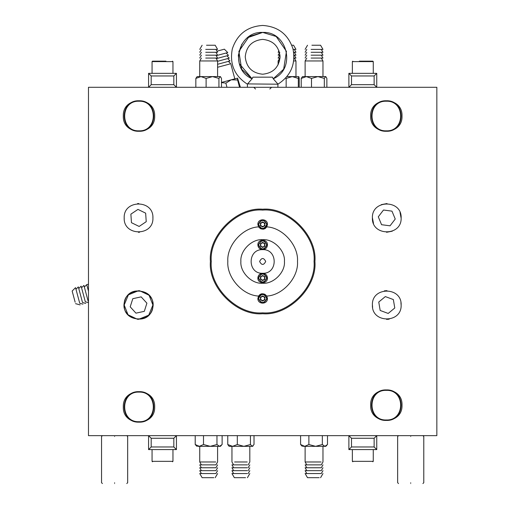 <?xml version="1.0" encoding="UTF-8"?>
<svg xmlns="http://www.w3.org/2000/svg" width="509" height="509" viewBox="0 0 509 509"><rect width="100%" height="100%" fill="white"/><g stroke="black" fill="none" stroke-linecap="round" stroke-linejoin="round"><path stroke-width="0.76" d="M372.397 217.922C371.608 236.45 401.925 236.45 401.137 217.922C401.925 199.394 371.608 199.394 372.397 217.922C371.608 236.45 401.925 236.45 401.137 217.922C401.925 199.394 371.608 199.394 372.397 217.922M138.645 290.645L128.395 294.851L124.183 305.012C123.394 323.546 153.712 323.546 152.923 305.012C153.712 286.484 123.394 286.484 124.183 305.012L128.026 314.791L137.634 319.353M138.467 319.385L148.717 315.173L152.923 305.012L149.086 295.239L139.479 290.671M124.183 217.922C123.394 236.45 153.712 236.45 152.923 217.922C153.712 199.394 123.394 199.394 124.183 217.922C123.394 236.45 153.712 236.45 152.923 217.922C153.712 199.394 123.394 199.394 124.183 217.922M372.397 305.012C371.608 323.546 401.925 323.546 401.137 305.012C401.925 286.484 371.608 286.484 372.397 305.012C371.608 323.546 401.925 323.546 401.137 305.012C401.925 286.484 371.608 286.484 372.397 305.012M154.666 116.027C155.525 136.24 122.453 136.24 123.312 116.027C122.453 136.24 155.525 136.24 154.666 116.027C155.525 95.813 122.453 95.813 123.312 116.027C122.453 95.813 155.525 95.813 154.666 116.027M370.654 116.027C369.795 95.813 402.867 95.813 402.008 116.027C402.867 95.813 369.795 95.813 370.654 116.027C369.795 136.24 402.867 136.24 402.008 116.027C402.867 136.24 369.795 136.24 370.654 116.027M370.654 405.17C369.795 384.95 402.867 384.95 402.008 405.17C402.867 384.95 369.795 384.95 370.654 405.17C369.795 425.384 402.867 425.384 402.008 405.17C402.867 425.384 369.795 425.384 370.654 405.17M154.666 406.907C155.525 427.127 122.453 427.127 123.312 406.907C122.453 427.127 155.525 427.127 154.666 406.907C155.525 386.694 122.453 386.694 123.312 406.907C122.453 386.694 155.525 386.694 154.666 406.907M436.843 435.647L88.477 435.647L88.477 87.287L436.843 87.287L436.843 435.647M138.989 130.832C158.083 131.646 158.083 100.407 138.989 101.221C119.901 100.407 119.901 131.646 138.989 130.832M138.989 100.782C158.643 99.949 158.643 132.105 138.989 131.265C119.335 132.105 119.335 99.949 138.989 100.782M138.989 421.713C158.083 422.527 158.083 391.294 138.989 392.102C119.901 391.294 119.901 422.527 138.989 421.713M138.989 391.669C158.643 390.829 158.643 422.985 138.989 422.152C119.335 422.985 119.335 390.829 138.989 391.669M386.331 390.365C367.237 389.55 367.237 420.784 386.331 419.976C405.418 420.784 405.418 389.55 386.331 390.365M386.331 420.409C366.677 421.248 366.677 389.092 386.331 389.926C405.985 389.092 405.985 421.248 386.331 420.409M386.331 101.221C367.237 100.407 367.237 131.646 386.331 130.832C405.418 131.646 405.418 100.407 386.331 101.221M386.331 131.265C366.677 132.105 366.677 99.949 386.331 100.782C405.985 99.949 405.985 132.105 386.331 131.265M172.519 461.778L172.958 461.345L172.958 449.587M152.49 461.778L152.057 461.332L172.958 461.332M372.626 61.608L352.362 61.608L352.362 73.353M359.214 61.595L373.269 61.595L372.83 61.156L359.367 61.156M351.496 84.672L348.881 87.287L348.881 73.353L376.749 73.353L376.749 87.287L374.134 84.672L351.496 84.672L351.496 75.962L374.134 75.962L376.749 73.353M348.881 73.353L351.496 75.962M374.134 75.962L374.134 84.672M173.83 438.262L176.438 435.647L176.438 449.587L148.571 449.587L148.571 435.647L151.186 438.262L173.83 438.262L173.83 446.972L151.186 446.972L148.571 449.587M176.438 449.587L173.83 446.972M151.186 446.972L151.186 438.262M152.248 309.37C158.617 291.95 129.731 282.756 124.864 300.654C118.489 318.074 147.381 327.268 152.248 309.37M132.798 298.694L130.202 306.838L135.96 313.156L144.314 311.33L146.904 303.186L141.146 296.868L132.798 298.694M386.522 232.289L392.267 231.194M401.13 218.17L400.042 212.418M395.239 219.035L391.968 211.14L383.493 210.026L378.289 216.809L381.565 224.704L390.04 225.818L395.239 219.035M387.012 203.555L381.26 204.65M372.397 217.674L373.491 223.426M386.547 319.378L389.169 319.181M401.137 305.228L400.933 302.607M394.78 307.99L393.349 299.559L385.338 296.588L378.753 302.034L380.178 310.465L388.195 313.442L394.78 307.99M386.98 290.645L384.365 290.843M372.397 304.796L372.601 307.417M138.384 232.289L139.53 232.257M152.923 218.094L152.891 216.949M146.229 221.682L145.65 213.156L137.977 209.396L130.877 214.162L131.462 222.688L139.135 226.448L146.229 221.682M138.728 203.555L137.576 203.587M124.183 217.75L124.215 218.895M248.335 83.215L247.419 84.201C234.477 75.828 229.444 64.07 232.314 48.928C237.169 34.3 247.279 26.474 262.663 25.45C278.041 26.474 288.158 34.3 293.006 48.928C295.875 64.07 290.843 75.828 277.901 84.201L247.571 83.909L252.07 78.787L241.66 69.23L238.867 51.371L249.13 36.495L262.663 32.398L276.19 36.495L286.452 51.371L283.659 69.23L273.25 78.787L277.755 83.909M262.663 39.384C273.168 40.491 278.97 46.3 280.077 56.804C278.97 67.309 273.168 73.111 262.663 74.219C252.159 73.111 246.35 67.309 245.243 56.804C246.35 46.3 252.159 40.491 262.663 39.384M273.25 78.787L272.423 77.158L252.897 77.158L252.07 78.787M284.436 261.467C285.409 272.239 273.435 284.213 262.663 283.239C251.885 284.213 239.911 272.239 240.884 261.467C239.911 250.695 251.885 238.721 262.663 239.694C273.435 238.721 285.409 250.695 284.436 261.467C285.409 250.695 273.435 238.721 262.663 239.694C251.885 238.721 239.911 250.695 240.884 261.467C239.911 272.239 251.885 284.213 262.663 283.239C273.435 284.213 285.409 272.239 284.436 261.467M210.408 261.467C208.066 235.616 236.806 206.877 262.663 209.212C288.514 206.877 317.253 235.616 314.912 261.467C317.253 287.318 288.514 316.057 262.663 313.722C236.806 316.057 208.066 287.318 210.408 261.467M297.498 261.467C298.668 277.443 282.794 295.328 266.792 296.06C264.044 293.057 261.289 293.057 258.527 296.06C242.526 295.328 226.651 277.443 227.822 261.467C226.651 245.491 242.526 227.612 258.527 226.874C261.276 229.877 264.031 229.877 266.792 226.874C282.794 227.612 298.668 245.491 297.498 261.467M258.527 226.874L257.872 224.456C257.605 218.278 267.715 218.278 267.448 224.456L265.723 228.134M265.221 228.503L264.686 228.796M264.044 229.037L263.369 229.19M260.627 228.789L258.502 226.829M257.872 224.507L257.872 224.456C257.605 218.278 267.715 218.278 267.448 224.456L266.792 226.874M267.448 298.427L267.448 298.484C267.715 304.656 257.605 304.656 257.872 298.484L259.596 294.8M266.792 296.06L267.448 298.484C267.715 304.656 257.605 304.656 257.872 298.484L258.527 296.06M211.273 261.467C208.976 236.042 237.239 207.787 262.663 210.083C288.081 207.787 316.344 236.042 314.047 261.467C316.344 286.891 288.081 315.147 262.663 312.85C237.239 315.147 208.976 286.891 211.273 261.467M260.099 294.431L260.633 294.138M261.276 293.897L261.95 293.744M264.693 294.145L266.818 296.104M265.711 261.467C263.675 265.399 261.645 265.399 259.609 261.467C261.645 257.535 263.675 257.535 265.711 261.467M267.448 245.128L267.448 244.918C267.25 247.463 265.908 249.035 263.433 249.645C277.755 249.824 277.768 273.104 263.433 273.288L261.887 273.288C247.565 273.11 247.552 249.83 261.887 249.645L263.433 249.645M261.887 249.645C259.412 249.035 258.069 247.463 257.872 244.918L257.872 245.128M261.531 249.575L263.796 249.575M263.433 273.288C265.908 273.899 267.25 275.471 267.448 278.016C267.715 284.194 257.605 284.194 257.872 278.016C257.605 284.194 267.715 284.194 267.448 278.016L267.448 277.806M257.872 244.918C257.605 238.74 267.715 238.74 267.448 244.918C267.715 238.74 257.605 238.74 257.872 244.918M257.872 277.806L257.872 278.016C258.069 275.471 259.412 273.899 261.887 273.288M263.796 273.358L261.531 273.358M263.77 300.399L264.871 298.484L263.77 296.562L261.556 296.562L260.449 298.484L261.556 300.399L263.77 300.399M258.305 298.484C261.206 292.866 264.114 292.866 267.015 298.484C264.114 304.096 261.206 304.096 258.305 298.484M262.663 295.926L264.871 297.205L264.871 299.756L262.663 301.035L260.449 299.756L260.449 297.205L262.663 295.926M263.77 226.371L264.871 224.456L263.77 222.535L261.556 222.535L260.449 224.456L261.556 226.371L263.77 226.371M258.305 224.456C261.206 218.838 264.114 218.838 267.015 224.456C264.114 230.068 261.206 230.068 258.305 224.456M262.663 221.899L264.871 223.177L264.871 225.729L262.663 227.008L260.449 225.729L260.449 223.177L262.663 221.899M263.77 246.84L264.871 244.918L263.77 243.003L261.556 243.003L260.449 244.918L261.556 246.84L263.77 246.84M258.305 244.918C261.206 239.306 264.114 239.306 267.015 244.918C264.114 250.536 261.206 250.536 258.305 244.918M262.663 242.367L264.871 243.639L264.871 246.197L262.663 247.476L260.449 246.197L260.449 243.639L262.663 242.367M263.77 279.931L264.871 278.016L263.77 276.094L261.556 276.094L260.449 278.016L261.556 279.931L263.77 279.931M258.305 278.016C261.206 272.398 264.114 272.398 267.015 278.016C264.114 283.628 261.206 283.628 258.305 278.016M262.663 275.458L264.871 276.737L264.871 279.295L262.663 280.574L260.449 279.295L260.449 276.737L262.663 275.458M321.109 473.542L305.12 473.542L307.512 477.69L319.213 477.69M321.109 470.653L305.12 470.653L306.787 473.542M321.109 467.758L305.12 467.758L306.787 470.653M321.109 464.87L305.12 464.87L306.787 467.758M321.109 461.981L305.12 461.981L306.787 464.87M300.59 435.647L300.59 444.522L302.289 446.336M308.887 435.647L308.887 444.522L304.738 446.336L300.59 444.522M322.343 435.647L322.343 444.522L315.612 446.336L308.887 444.522M327.497 435.647L327.497 444.522L324.92 446.336L322.343 444.522M305.12 461.981L305.12 446.336L304.738 446.336L325.798 446.336L326.753 445.388M303.167 446.336L304.738 446.336M215.727 473.542L199.738 473.542L202.13 477.69L213.831 477.69M215.727 470.653L199.738 470.653L201.405 473.542M215.727 467.758L199.738 467.758L201.405 470.653M215.727 464.87L199.738 464.87L201.405 467.758M215.727 461.981L199.738 461.981L201.405 464.87M195.208 435.647L195.208 444.522L196.907 446.336M203.505 435.647L203.505 444.522L199.356 446.336L195.208 444.522M216.961 435.647L216.961 444.522L210.236 446.336L203.505 444.522M222.121 435.647L222.121 444.522L219.538 446.336L216.961 444.522M197.785 446.336L220.422 446.336L221.37 445.388M205.731 49.392L217.591 49.392L215.192 45.244L206.52 45.244M205.731 52.281L217.591 52.281L215.924 49.392M205.731 55.176L217.591 55.176L215.924 52.281M205.731 58.064L217.591 58.064L215.924 55.176M201.405 58.064L199.738 60.959L217.095 60.959M221.485 87.287L221.485 78.418L220.422 76.598M218.934 87.287L218.934 78.418L220.212 76.598L212.527 76.598L218.934 78.418M206.113 87.287L206.113 78.418L212.527 76.598L200.979 76.598L206.113 78.418M195.838 87.287L195.838 78.418L200.979 76.598L197.117 76.598L195.838 78.418M219.767 76.598L220.212 76.598M311.114 49.392L322.973 49.392L320.575 45.244L311.902 45.244M311.114 52.281L322.973 52.281L321.3 49.392M311.114 55.176L322.973 55.176L321.3 52.281M311.114 58.064L322.973 58.064L321.3 55.176M306.787 58.064L305.12 60.959L322.477 60.959M326.867 87.287L326.867 78.418L325.798 76.598M324.316 87.287L324.316 78.418L325.595 76.598L317.902 76.598L324.316 78.418M311.495 87.287L311.495 78.418L317.902 76.598L306.354 76.598L311.495 78.418M301.22 87.287L301.22 78.418L306.354 76.598L302.499 76.598L301.22 78.418M325.149 76.598L325.595 76.598M216.21 55.672L227.765 52.58L224.38 49.188L216.955 51.18M216.261 58.656L228.516 55.373L226.155 53.012M217.591 61.29L229.26 58.166L226.899 55.805M217.591 64.287L230.011 60.959L227.65 58.599M217.591 67.277L229.852 63.994M226.976 87.287L225.862 83.132L231.258 79.805L234.808 78.857L230.762 63.752L228.401 61.392M240.401 87.287L237.569 78.138L231.258 79.805L237.595 79.989L237.518 78.132M239.548 87.287L237.595 79.989M221.485 82.585L225.862 83.132M231.258 79.805L221.485 82.426M293.127 49.392L295.971 49.392L293.578 45.244L291.803 45.244M293.687 52.281L295.971 52.281L294.304 49.392M293.973 55.176L295.971 55.176L294.304 52.281M293.986 58.064L295.971 58.064L294.304 55.176M293.738 60.959L295.971 60.959L294.304 58.064M286.153 87.287L286.153 78.418L292.242 76.598L295.971 76.598L295.971 60.959M279.791 58.064L278.118 60.959L279.575 60.959M278.996 50.76L278.118 52.281L279.479 52.281M279.791 52.281L278.118 55.176L280.001 55.176M279.791 55.176L278.118 58.064L280.033 58.064M299.222 87.287L299.222 78.418L298.828 76.624L292.242 76.598L298.331 78.418L298.777 76.598M298.331 87.287L298.331 78.418M285.651 78.119L286.153 78.418M292.242 76.598L286.974 76.598M79.639 302.925L75.542 287.655L72.157 291.04L75.154 302.219M82.433 302.181L78.335 286.904L75.975 289.265M85.226 301.43L81.128 286.153L78.768 288.514M88.012 300.685L83.921 285.409L81.561 287.77M88.477 291.237L86.715 284.658L84.354 287.019M247.228 473.542L231.958 473.542L234.356 477.69L245.529 477.69M247.228 470.653L231.958 470.653L233.631 473.542M247.228 467.758L231.958 467.758L233.631 470.653M247.228 464.87L231.958 464.87L233.631 467.758M247.228 461.981L234.604 461.981M227.758 435.647L227.758 444.522L229.133 446.336M237.315 435.647L237.315 444.522L232.537 446.336L227.758 444.522M250.447 435.647L250.447 444.522L243.881 446.336L237.315 444.522M254.016 435.647L254.016 444.522L252.229 446.336L250.447 444.522M229.546 446.336L252.642 446.336L253.075 445.909M352.801 461.778L352.362 461.332L373.262 461.332L373.269 449.587M172.958 73.353L172.958 61.608L152.694 61.608M165.953 61.156L152.49 61.156L152.057 61.595L166.106 61.595M151.186 84.672L148.571 87.287L148.571 73.353L176.438 73.353L176.438 87.287L173.83 84.672L151.186 84.672L151.186 75.962L173.83 75.962L176.438 73.353M148.571 73.353L151.186 75.962M173.83 75.962L173.83 84.672M374.134 438.262L376.749 435.647L376.749 449.587L348.881 449.587L348.881 435.647L351.496 438.262L374.134 438.262L374.134 446.972L351.496 446.972L348.881 449.587M376.749 449.587L374.134 446.972M351.496 446.972L351.496 438.262M410.718 483.55C426.44 483.55 426.44 483.55 410.718 483.55C394.99 483.55 394.99 483.55 410.718 483.55M410.718 482.678C427.56 482.678 427.56 482.678 410.718 482.678C393.871 482.678 393.871 482.678 410.718 482.678M410.718 436.518C427.56 436.518 427.56 436.518 410.718 436.518C393.871 436.518 393.871 436.518 410.718 436.518M114.608 483.55C130.329 483.55 130.329 483.55 114.608 483.55C98.88 483.55 98.88 483.55 114.608 483.55M114.608 482.678C131.449 482.678 131.449 482.678 114.608 482.678C97.76 482.678 97.76 482.678 114.608 482.678M114.608 436.518C131.449 436.518 131.449 436.518 114.608 436.518C97.76 436.518 97.76 436.518 114.608 436.518M101.539 482.678L102.411 483.55L101.539 482.678L101.539 436.518L102.411 435.647L101.539 436.518M247.469 37.749L262.663 32.436C287.642 31.036 296.346 69.179 273.231 78.761M262.663 32.436C237.678 31.036 228.974 69.179 252.089 78.761L239.255 63.587M239.198 63.396L238.333 55.366M238.346 55.226L241.832 44.149M266.754 298.484C264.025 293.203 261.295 293.203 258.566 298.484C261.295 303.758 264.025 303.758 266.754 298.484M266.754 224.456C264.025 219.175 261.295 219.175 258.566 224.456C261.295 229.731 264.025 229.731 266.754 224.456M266.754 244.918C264.025 239.644 261.295 239.644 258.566 244.918C261.295 250.199 264.025 250.199 266.754 244.918M266.754 278.016C264.025 272.735 261.295 272.735 258.566 278.016C261.295 283.29 264.025 283.29 266.754 278.016M152.057 461.332L152.057 449.587L152.057 461.332M352.801 61.156L352.362 61.595M373.269 61.608L373.269 73.353M255.518 89.024L253.775 87.287M247.419 87.287L247.419 83.909M277.901 87.287L277.901 83.909M269.802 89.024L271.545 87.287M320.575 477.69L322.973 473.542M321.3 473.542L322.973 470.653M321.3 470.653L322.973 467.758M321.3 467.758L322.973 464.87M321.3 464.87L322.973 461.981L322.973 446.336M199.738 446.336L199.738 461.981M215.192 477.69L217.591 473.542M215.924 473.542L217.591 470.653M215.924 470.653L217.591 467.758M215.924 467.758L217.591 464.87M215.924 464.87L217.591 461.981L217.591 446.336M215.924 58.064L217.591 60.959L217.591 76.598M202.13 45.244L199.738 49.392M201.405 49.392L199.738 52.281M201.405 52.281L199.738 55.176M201.405 55.176L199.738 58.064M199.738 76.598L199.738 60.959M321.3 58.064L322.973 60.959L322.973 76.598M307.512 45.244L305.12 49.392M306.787 49.392L305.12 52.281M306.787 52.281L305.12 55.176M306.787 55.176L305.12 58.064M305.12 76.598L305.12 60.959M278.118 64.828L278.118 60.959M88.477 284.187L86.715 284.658M75.536 303.657L80.168 304.897M79.735 303.288L82.961 304.147M82.528 302.537L85.754 303.402M85.321 301.786L88.541 302.651M88.114 301.042L88.477 301.137M233.631 464.87L231.958 461.981L231.958 446.336M247.419 477.69L249.817 473.542M248.144 473.542L249.817 470.653M248.144 470.653L249.817 467.758M248.144 467.758L249.817 464.87M248.144 464.87L249.817 461.981L249.817 446.336M352.362 461.332L352.362 449.587M372.83 461.778L373.269 461.345M152.057 61.608L152.057 73.353M172.519 61.156L172.958 61.595M423.781 482.678L422.909 483.55L423.781 482.678L423.781 436.518L422.909 435.647L423.781 436.518M398.522 483.55L397.65 482.678L397.65 436.518L398.522 435.647M127.67 482.678L126.798 483.55L127.67 482.678L127.67 436.518L126.798 435.647L127.67 436.518"/></g></svg>

